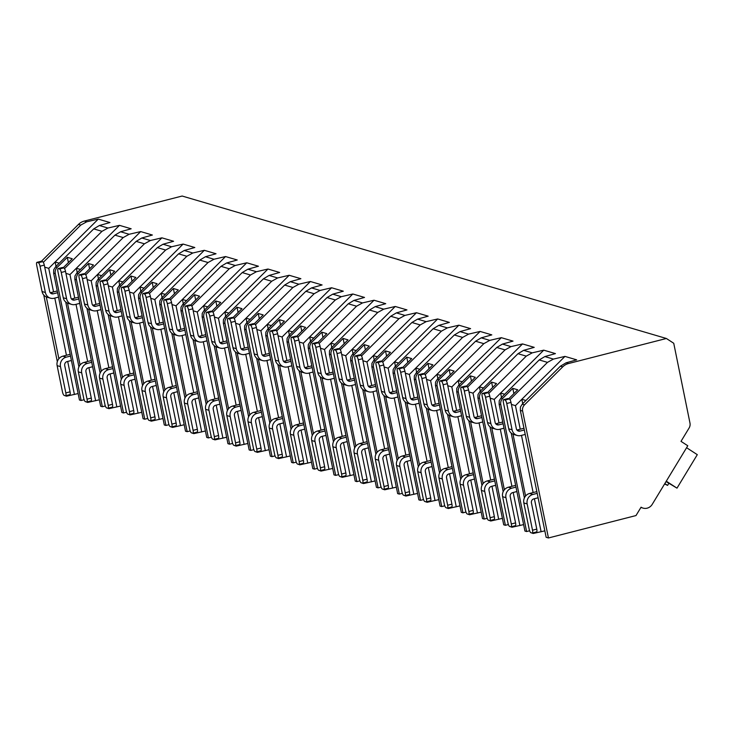 <?xml version="1.0" encoding="UTF-8"?>
<svg xmlns="http://www.w3.org/2000/svg" width="734" height="734" viewBox="0 0 734 734"><rect width="100%" height="100%" fill="white"/><g stroke="black" fill="none" stroke-linecap="round" stroke-linejoin="round"><path stroke-width="1.1" d="M666.38 338.484L568.529 363.532A13.102 12.359 106.4 0 0 562.712 366.862L524.507 404.856A6.551 6.184 106.4 0 0 522.626 411.086L548.445 537.967L635.993 515.562L641.066 507.194A8.514 8.037 106.4 0 0 643.067 508.111A8.514 8.037 106.4 0 0 652.242 504.331L687.776 445.749L681.005 441.354L689.107 427.995A6.551 6.184 106.4 0 0 689.978 423.059L673.739 343.264L666.38 338.484L182.142 196.033L84.282 221.081A13.102 12.359 106.4 0 0 78.474 224.411L41.398 261.286M43.756 295.022L57.316 361.651M64.17 395.406L65.418 395.773A3.275 0.945 -104.4 0 0 65.592 395.782A3.275 0.945 -104.4 0 0 65.821 392.919L60.472 366.624L57.133 365.642L62.482 391.928A3.275 0.945 -104.4 0 0 64.17 395.406L66.5 396.195L66.381 395.58M43.297 262.35L80.777 225.081L86.731 221.796L98.264 219.108L109.953 222.549L99.384 225.522L93.713 228.889L55.509 266.892L53.72 269.745L53.628 273.112L79.446 400.002L81.116 400.489L84.126 399.718M510.002 399.645L547.472 362.376L553.427 359.091L564.96 356.403L576.658 359.844L566.088 362.816L560.418 366.183L522.213 404.186L520.424 407.04L520.333 410.407L546.151 537.297L548.445 537.967M488.78 393.406L526.26 356.137L532.214 352.852L543.747 350.164L555.436 353.604L544.867 356.568L539.206 359.944L501.001 397.938L499.212 400.801L499.12 404.168L524.929 531.058L526.608 531.544L529.618 530.774M467.567 387.167L505.047 349.898L511.002 346.604L522.535 343.925L534.224 347.356L523.654 350.329L517.993 353.705L479.788 391.699L477.999 394.553L477.907 397.929L503.717 524.81L505.387 525.305L508.396 524.535M446.355 380.928L483.834 343.659L489.789 340.365L501.322 337.677L513.011 341.117L502.441 344.09L496.78 347.466L458.576 385.46L456.787 388.314L456.695 391.681L482.504 518.571L484.174 519.066L487.183 518.296M425.142 374.689L462.622 337.42L468.576 334.126L480.109 331.438L491.798 334.878L481.229 337.851L475.568 341.227L437.354 379.221L435.565 382.075L435.473 385.442L461.291 512.332L462.961 512.827L465.971 512.057M403.929 368.44L441.4 331.172L447.364 327.887L458.897 325.199L470.586 328.639L460.016 331.612L454.346 334.979L416.141 372.982L414.352 375.836L414.26 379.203L440.079 506.093L441.749 506.579L444.758 505.809M382.717 362.201L420.187 324.933L426.142 321.648L437.684 318.96L449.373 322.4L438.804 325.373L433.133 328.74L394.929 366.734L393.14 369.597L393.048 372.964L418.866 499.854L420.536 500.34L423.546 499.57M361.504 355.962L398.975 318.694L404.929 315.409L416.462 312.721L428.161 316.161L417.591 319.125L411.921 322.501L373.716 360.495L371.927 363.358L371.835 366.725L397.654 493.606L399.324 494.101L402.333 493.331M340.292 349.723L377.762 312.455L383.717 309.161L395.25 306.473L406.948 309.913L396.378 312.886L390.708 316.262L352.503 354.256L350.714 357.109L350.623 360.486L376.441 487.367L378.111 487.862L381.12 487.092M319.079 343.484L356.55 306.216L362.504 302.922L374.037 300.234L385.735 303.674L375.166 306.647L369.496 310.023L331.291 348.017L329.502 350.87L329.41 354.238L355.228 481.128L356.898 481.623L359.908 480.853M297.857 337.245L335.337 299.977L341.292 296.683L352.825 293.995L364.514 297.435L353.944 300.408L348.283 303.784L310.078 341.778L308.289 344.631L308.197 347.999L334.007 474.889L335.677 475.384L338.695 474.614M276.645 330.997L314.124 293.728L320.079 290.444L331.612 287.756L343.301 291.196L332.731 294.169L327.07 297.536L288.866 335.539L287.077 338.392L286.985 341.76L312.794 468.65L314.464 469.136L317.473 468.365M255.432 324.758L292.912 287.489L298.866 284.205L310.399 281.517L322.088 284.957L311.519 287.921L305.858 291.297L267.653 329.291L265.864 332.153L265.763 335.521L291.582 462.411L293.251 462.897L296.261 462.126M234.219 318.519L271.699 281.25L277.654 277.957L289.187 275.278L300.876 278.709L290.306 281.682L284.645 285.058L246.431 323.052L244.642 325.905L244.55 329.282L270.369 456.163L272.039 456.658L275.048 455.887M213.007 312.28L250.477 275.011L256.432 271.718L267.974 269.029L279.663 272.47L269.094 275.443L263.423 278.819L225.219 316.813L223.43 319.666L223.338 323.033L249.156 449.924L250.826 450.419L253.836 449.648M191.794 306.041L229.265 268.772L235.219 265.479L246.752 262.79L258.451 266.231L247.881 269.204L242.211 272.58L204.006 310.574L202.217 313.427L202.125 316.794L227.944 443.685L229.614 444.18L232.623 443.409M170.582 299.793L208.052 262.524L214.007 259.24L225.54 256.551L237.238 259.992L226.668 262.965L220.998 266.341L182.794 304.335L181.004 307.188L180.913 310.555L206.731 437.446L208.401 437.932L211.41 437.161M149.369 293.554L186.84 256.285L192.794 253.001L204.327 250.312L216.025 253.753L205.456 256.726L199.786 260.093L161.581 298.096L159.792 300.949L159.7 304.316L185.518 431.207L187.188 431.693L190.198 430.922M128.147 287.315L165.627 250.046L171.582 246.762L183.115 244.073L194.813 247.514L184.234 250.477L178.573 253.854L140.368 291.848L138.579 294.71L138.487 298.077L164.297 424.968L165.976 425.454L168.985 424.683M106.935 281.076L144.415 243.807L150.369 240.513L161.902 237.834L173.591 241.266L163.021 244.238L157.36 247.615L119.156 285.609L117.367 288.462L117.275 291.838L143.084 418.719L144.754 419.215L147.763 418.444M85.722 274.837L123.202 237.568L129.156 234.274L140.689 231.586L152.378 235.027L141.809 237.999L136.148 241.376L97.943 279.37L96.154 282.223L96.062 285.59L121.872 412.48L123.541 412.976L126.551 412.205M64.509 268.598L101.989 231.329L107.944 228.035L119.477 225.347L131.166 228.788L120.596 231.76L114.935 235.137L76.721 273.131L74.941 275.984L74.84 279.351L100.659 406.241L102.329 406.737L105.338 405.966M508.717 398.764L517.736 389.8L512.809 388.35L502.671 398.434A6.551 6.184 106.4 0 0 500.79 404.654L526.608 531.544M487.504 392.525L496.523 383.561L491.596 382.111L481.458 392.195A6.551 6.184 106.4 0 0 479.577 398.415L505.387 525.305M466.292 386.286L475.311 377.313L470.384 375.863L460.246 385.956A6.551 6.184 106.4 0 0 458.365 392.176L484.174 519.066M445.079 380.047L454.098 371.074L449.171 369.624L439.033 379.707A6.551 6.184 106.4 0 0 437.143 385.937L462.961 512.827M423.867 373.799L432.886 364.835L427.959 363.385L417.811 373.468A6.551 6.184 106.4 0 0 415.93 379.698L441.749 506.579M402.654 367.56L411.673 358.596L406.746 357.146L396.599 367.229A6.551 6.184 106.4 0 0 394.718 373.45L420.536 500.34M381.441 361.321L390.46 352.357L385.524 350.907L375.386 360.99A6.551 6.184 106.4 0 0 373.505 367.211L399.324 494.101M360.229 355.082L369.239 346.109L364.312 344.659L354.173 354.751A6.551 6.184 106.4 0 0 352.292 360.972L378.111 487.862M339.007 348.843L348.026 339.87L343.099 338.42L332.961 348.503A6.551 6.184 106.4 0 0 331.08 354.733L356.898 481.623M317.794 342.604L326.813 333.631L321.887 332.181L311.748 342.264A6.551 6.184 106.4 0 0 309.867 348.494L335.677 475.384M296.582 336.356L305.601 327.392L300.674 325.942L290.536 336.025A6.551 6.184 106.4 0 0 288.655 342.255L314.464 469.136M275.369 330.117L284.388 321.153L279.461 319.703L269.323 329.786A6.551 6.184 106.4 0 0 267.442 336.007L293.251 462.897M254.157 323.877L263.176 314.914L258.249 313.464L248.101 323.547A6.551 6.184 106.4 0 0 246.22 329.768L272.039 456.658M232.944 317.638L241.963 308.665L237.036 307.216L226.889 317.308A6.551 6.184 106.4 0 0 225.008 323.529L250.826 450.419M211.731 311.399L220.75 302.426L215.824 300.977L205.676 311.06A6.551 6.184 106.4 0 0 203.795 317.29L229.614 444.18M190.519 305.161L199.529 296.187L194.602 294.738L184.463 304.821A6.551 6.184 106.4 0 0 182.583 311.051L208.401 437.932M169.297 298.912L178.316 289.948L173.389 288.499L163.251 298.582A6.551 6.184 106.4 0 0 161.37 304.803L187.188 431.693M148.084 292.673L157.104 283.709L152.177 282.26L142.038 292.343A6.551 6.184 106.4 0 0 140.157 298.564L165.976 425.454M126.872 286.434L135.891 277.47L130.964 276.021L120.826 286.104A6.551 6.184 106.4 0 0 118.945 292.325L144.754 419.215M105.659 280.195L114.678 271.222L109.751 269.773L99.613 279.865A6.551 6.184 106.4 0 0 97.732 286.086L123.541 412.976M84.447 273.956L93.466 264.983L88.539 263.534L78.4 273.617A6.551 6.184 106.4 0 0 76.51 279.847L102.329 406.737M63.234 267.708L72.253 258.744L67.326 257.295L57.179 267.378A6.551 6.184 106.4 0 0 55.298 273.608L81.116 400.489M666.05 481.559L676.996 488.147L666.279 481.192M664.83 483.587L667.601 485.385L664.6 483.954M667.601 485.385L668.821 483.357M686.584 447.712L697.3 454.667L676.996 488.147M86.025 401.837L87.713 402.434L87.594 401.819M99.347 399.801L87.713 402.434M107.237 408.076L108.926 408.673L108.806 408.058M120.559 406.04L108.926 408.673M128.45 414.315L130.138 414.912L130.019 414.306M141.781 412.279L130.138 414.912M149.663 420.554L151.36 421.151L151.232 420.545M162.994 418.518L151.36 421.151M170.875 426.803L172.573 427.399L172.444 426.784M184.206 424.766L172.573 427.399M192.088 433.042L193.785 433.638L193.657 433.023M205.419 431.005L193.785 433.638M213.31 439.281L214.998 439.877L214.869 439.262M226.632 437.244L214.998 439.877M234.522 445.52L236.21 446.116L236.082 445.501M247.844 443.483L236.21 446.116M255.735 451.759L257.423 452.355L257.304 451.749M269.057 449.722L257.423 452.355M276.947 458.007L278.636 458.603L278.516 457.988M290.269 455.961L278.636 458.603M298.16 464.246L299.848 464.842L299.729 464.227M311.482 462.209L299.848 464.842M319.373 470.485L321.061 471.081L320.942 470.466M332.704 468.448L321.061 471.081M340.585 476.724L342.283 477.32L342.154 476.705M353.916 474.687L342.283 477.32M361.798 482.963L363.495 483.559L363.367 482.944M375.129 480.926L363.495 483.559M383.01 489.202L384.708 489.798L384.579 489.193M396.342 487.165L384.708 489.798M404.232 495.45L405.92 496.046L405.792 495.432M417.554 493.413L405.92 496.046M425.445 501.689L427.133 502.285L427.004 501.671M438.767 499.652L427.133 502.285M446.657 507.928L448.346 508.524L448.226 507.91M459.979 505.891L448.346 508.524M467.87 514.167L469.558 514.763L469.439 514.149M481.192 512.13L469.558 514.763M489.083 520.406L490.771 521.002L490.651 520.397M502.405 518.369L490.771 521.002M510.295 526.645L511.993 527.241L511.864 526.636M523.626 524.608L511.993 527.241M531.508 532.893L533.205 533.49L533.077 532.875M544.839 530.856L533.205 533.49M78.134 393.562L66.5 396.195M65.711 301.995L78.905 366.872M525.92 400.498L521.828 399.296L564.96 356.403M522.718 403.672L521.828 399.296L515.451 405.636L511.405 404.416M541.123 531.801L534.389 498.735M533.132 492.551L521.498 435.381M520.241 429.197L515.451 405.636M525.581 496.019L513.002 434.189M58.876 358.724L46.297 296.894M511.194 433.051L524.397 497.918M489.982 426.812L503.185 491.679M504.368 489.78L491.789 427.95M468.769 420.573L481.972 485.44M483.156 483.541L470.577 421.711M447.557 414.334L460.75 479.201M461.934 477.302L449.355 415.462M426.344 408.086L439.538 472.962M440.721 471.054L428.142 409.223M405.131 401.847L418.325 466.714M419.509 464.815L406.93 402.984M383.919 395.608L397.112 460.475M398.296 458.576L385.717 396.745M362.706 389.369L375.9 454.236M377.083 452.337L364.504 390.506M341.484 383.13L354.687 447.997M355.871 446.098L343.292 384.267M320.272 376.891L333.475 441.758M334.658 439.859L322.079 378.019M299.059 370.642L312.262 435.519M313.446 433.611L300.867 371.78M277.847 364.403L291.049 429.271M292.233 427.372L279.645 365.541M256.634 358.164L269.828 423.032M271.011 421.132L258.432 359.302M235.421 351.925L248.615 416.793M249.799 414.893L237.22 353.063M214.209 345.686L227.402 410.554M228.586 408.654L216.007 346.824M192.996 339.447L206.19 404.315M207.373 402.416L194.794 340.576M171.784 333.199L184.977 398.067M186.161 396.167L173.582 334.337M150.562 326.96L163.765 391.828M164.948 389.928L152.369 328.098M129.349 320.721L142.552 385.589M143.736 383.689L131.157 321.859M108.137 314.482L121.339 379.35M122.523 377.45L109.944 315.62M86.924 308.243L100.127 373.111M101.31 371.211L88.722 309.372M80.089 364.963L67.51 303.133M53.545 291.903L48.747 268.35L44.701 267.121M74.418 394.507L67.693 361.44M66.436 355.265L54.802 298.087M48.747 268.35L98.264 219.108M59.215 263.203L55.133 262.001L56.023 266.387M65.821 392.919L70.069 391.828L64.72 365.532A3.275 3.092 -73.6 0 1 67.115 361.587L71.409 360.495M57.133 365.642A7.863 7.413 -73.6 0 1 62.876 356.173L70.152 354.311M36.7 265.222L42.049 291.517L45.389 292.499L40.04 266.203A3.275 0.945 -104.4 0 0 38.351 262.735L37.104 262.368A3.275 0.945 -104.4 0 0 36.929 262.359A3.275 0.945 -104.4 0 0 36.7 265.222M45.389 292.499A7.863 7.413 106.4 0 0 50.462 298.178L47.123 297.197A7.863 7.413 -73.6 0 1 42.049 291.517M50.251 292.747L57.261 290.958M70.069 391.828A3.275 0.945 75.6 0 1 69.84 394.69A3.275 0.945 75.6 0 1 69.675 394.69L65.73 395.699M38.351 262.735L42.609 261.643A3.275 0.945 75.6 0 1 44.297 265.121L49.646 291.407A3.275 3.092 -73.6 0 0 53.325 293.802L57.619 292.701M42.609 261.643L41.352 261.276A3.275 0.945 75.6 0 0 41.187 261.267A3.275 0.945 75.6 0 0 41.04 261.359M70.51 356.054L66.216 357.155A7.863 7.413 106.4 0 0 60.472 366.624M50.462 298.178A7.863 7.413 106.4 0 0 54.224 298.233L58.518 297.142M513.883 393.626L512.809 388.35M504.708 394.259L500.616 393.057L543.747 350.164M501.505 397.433L500.616 393.057L494.239 399.397L490.184 398.177M519.901 525.562L513.176 492.496M511.919 486.312L500.285 429.142M499.028 422.958L494.239 399.397M511.304 523.966L505.955 497.68L502.616 496.698L507.965 522.984A3.275 0.945 -104.4 0 0 509.653 526.462L510.91 526.829A3.275 0.945 -104.4 0 0 511.075 526.838A3.275 0.945 -104.4 0 0 511.304 523.966L515.562 522.883L510.213 496.588A3.275 3.092 -73.6 0 1 512.607 492.642L516.892 491.541M502.616 496.698A7.863 7.413 -73.6 0 1 508.359 487.229L515.635 485.367M482.183 396.277L487.532 422.573L490.881 423.555L485.532 397.259A3.275 0.945 -104.4 0 0 483.844 393.782L482.587 393.415A3.275 0.945 -104.4 0 0 482.421 393.415A3.275 0.945 -104.4 0 0 482.183 396.277M490.881 423.555A7.863 7.413 106.4 0 0 495.945 429.225L492.606 428.243A7.863 7.413 -73.6 0 1 487.532 422.573M495.744 423.802L502.744 422.004M515.562 522.883A3.275 0.945 75.6 0 1 515.332 525.746A3.275 0.945 75.6 0 1 515.158 525.737L511.222 526.746M483.844 393.782L488.092 392.699A3.275 0.945 75.6 0 1 489.78 396.167L495.129 422.463A3.275 3.092 -73.6 0 0 498.808 424.858L503.102 423.757M488.092 392.699L486.835 392.332A3.275 0.945 75.6 0 0 486.67 392.323A3.275 0.945 75.6 0 0 486.523 392.406M515.993 487.11L511.699 488.211A7.863 7.413 106.4 0 0 505.955 497.68M495.945 429.225A7.863 7.413 106.4 0 0 499.716 429.289L504.001 428.188M492.67 387.387L491.596 382.111M483.486 388.02L479.403 386.818L522.535 343.925M480.293 391.194L479.403 386.818L473.026 393.158L468.971 391.938M498.689 519.323L491.964 486.257M490.707 480.073L479.073 422.903M477.816 416.719L473.026 393.158M490.092 517.727L484.743 491.431L481.403 490.45L486.752 516.745A3.275 0.945 -104.4 0 0 488.44 520.222L489.697 520.589A3.275 0.945 -104.4 0 0 489.862 520.599A3.275 0.945 -104.4 0 0 490.092 517.727L494.349 516.635L489 490.349A3.275 3.092 -73.6 0 1 491.385 486.403L495.679 485.302M481.403 490.45A7.863 7.413 -73.6 0 1 487.147 480.981L494.422 479.119M460.97 390.038L466.319 416.325L469.659 417.316L464.31 391.02A3.275 0.945 -104.4 0 0 462.622 387.543L461.374 387.176A3.275 0.945 -104.4 0 0 461.209 387.167A3.275 0.945 -104.4 0 0 460.97 390.038M469.659 417.316A7.863 7.413 106.4 0 0 474.733 422.986L471.393 422.004A7.863 7.413 -73.6 0 1 466.319 416.325M474.531 417.563L481.532 415.765M494.349 516.635A3.275 0.945 75.6 0 1 494.11 519.507A3.275 0.945 75.6 0 1 493.945 519.498L490.009 520.507M462.622 387.543L466.879 386.46A3.275 0.945 75.6 0 1 468.567 389.928L473.916 416.224A3.275 3.092 -73.6 0 0 477.595 418.609L481.889 417.518M466.879 386.46L465.622 386.084A3.275 0.945 75.6 0 0 465.457 386.084A3.275 0.945 75.6 0 0 465.31 386.167M494.78 480.871L490.486 481.963A7.863 7.413 106.4 0 0 484.743 491.431M474.733 422.986A7.863 7.413 106.4 0 0 478.504 423.05L482.789 421.949M471.457 381.148L470.384 375.863M462.273 381.781L458.19 380.57L501.322 337.677M459.08 384.955L458.19 380.57L451.814 386.919L447.758 385.689M477.476 513.084L470.751 480.018M469.494 473.834L457.86 416.664M456.603 410.48L451.814 386.919M468.879 511.488L463.53 485.192L460.19 484.211L465.539 510.506A3.275 0.945 -104.4 0 0 467.228 513.984L468.476 514.351A3.275 0.945 -104.4 0 0 468.65 514.351A3.275 0.945 -104.4 0 0 468.879 511.488L473.136 510.396L467.787 484.11A3.275 3.092 -73.6 0 1 470.173 480.164L474.467 479.063M460.19 484.211A7.863 7.413 -73.6 0 1 465.934 474.742L473.21 472.879M439.758 383.799L445.107 410.086L448.446 411.068L443.097 384.781A3.275 0.945 -104.4 0 0 441.409 381.304L440.161 380.937A3.275 0.945 -104.4 0 0 439.987 380.928A3.275 0.945 -104.4 0 0 439.758 383.799M448.446 411.068A7.863 7.413 106.4 0 0 453.52 416.747L450.181 415.765A7.863 7.413 -73.6 0 1 445.107 410.086M453.318 411.324L460.319 409.526M473.136 510.396A3.275 0.945 75.6 0 1 472.898 513.268A3.275 0.945 75.6 0 1 472.733 513.259L468.797 514.268M441.409 381.304L445.666 380.212A3.275 0.945 75.6 0 1 447.355 383.689L452.704 409.985A3.275 3.092 -73.6 0 0 456.383 412.37L460.677 411.279M445.666 380.212L444.409 379.845A3.275 0.945 75.6 0 0 444.244 379.845A3.275 0.945 75.6 0 0 444.098 379.928M473.568 474.632L469.274 475.724A7.863 7.413 106.4 0 0 463.53 485.192M453.52 416.747A7.863 7.413 106.4 0 0 457.291 416.811L461.576 415.71M450.245 374.909L449.171 369.624M441.061 375.533L436.978 374.331L480.109 331.438M437.868 378.716L436.978 374.331L430.592 380.68L426.546 379.45M456.264 506.845L449.538 473.769M448.281 467.595L436.647 410.416M435.39 404.241L430.592 380.68M447.667 505.249L442.318 478.953L438.978 477.972L444.327 504.267A3.275 0.945 -104.4 0 0 446.015 507.735L447.263 508.111A3.275 0.945 -104.4 0 0 447.437 508.111A3.275 0.945 -104.4 0 0 447.667 505.249L451.915 504.157L446.566 477.862A3.275 3.092 -73.6 0 1 448.96 473.916L453.254 472.824M438.978 477.972A7.863 7.413 -73.6 0 1 444.721 468.503L451.997 466.641M418.545 377.551L423.894 403.847L427.234 404.829L421.885 378.542A3.275 0.945 -104.4 0 0 420.197 375.065L418.949 374.698A3.275 0.945 -104.4 0 0 418.775 374.689A3.275 0.945 -104.4 0 0 418.545 377.551M427.234 404.829A7.863 7.413 106.4 0 0 432.308 410.508L428.968 409.526A7.863 7.413 -73.6 0 1 423.894 403.847M432.097 405.076L439.106 403.287M451.915 504.157A3.275 0.945 75.6 0 1 451.685 507.029A3.275 0.945 75.6 0 1 451.52 507.02L447.575 508.029M420.197 375.065L424.454 373.973A3.275 0.945 75.6 0 1 426.142 377.45L431.491 403.746A3.275 3.092 -73.6 0 0 435.17 406.131L439.464 405.03M424.454 373.973L423.197 373.606A3.275 0.945 75.6 0 0 423.032 373.597A3.275 0.945 75.6 0 0 422.885 373.689M452.355 468.384L448.061 469.485A7.863 7.413 106.4 0 0 442.318 478.953M432.308 410.508A7.863 7.413 106.4 0 0 436.069 410.563L440.363 409.471M429.032 368.67L427.959 363.385M419.848 369.294L415.765 368.092L458.897 325.199M416.655 372.477L415.765 368.092L409.379 374.441L405.333 373.211M435.051 500.597L428.326 467.53M427.069 461.356L415.435 404.177M414.178 397.993L409.379 374.441M426.454 499.01L421.105 472.714L417.765 471.733L423.114 498.019A3.275 0.945 -104.4 0 0 424.803 501.496L426.05 501.863A3.275 0.945 -104.4 0 0 426.225 501.873A3.275 0.945 -104.4 0 0 426.454 499.01L430.702 497.918L425.353 471.623A3.275 3.092 -73.6 0 1 427.748 467.677L432.042 466.585M417.765 471.733A7.863 7.413 -73.6 0 1 423.509 462.264L430.785 460.401M397.333 371.312L402.682 397.608L406.021 398.59L400.672 372.294A3.275 0.945 -104.4 0 0 398.984 368.826L397.736 368.459A3.275 0.945 -104.4 0 0 397.562 368.45A3.275 0.945 -104.4 0 0 397.333 371.312M406.021 398.59A7.863 7.413 106.4 0 0 411.095 404.269L407.755 403.287A7.863 7.413 -73.6 0 1 402.682 397.608M410.884 398.837L417.894 397.048M430.702 497.918A3.275 0.945 75.6 0 1 430.473 500.781A3.275 0.945 75.6 0 1 430.308 500.781L426.362 501.79M398.984 368.826L403.241 367.734A3.275 0.945 75.6 0 1 404.929 371.211L410.278 397.498A3.275 3.092 -73.6 0 0 413.958 399.892L418.252 398.791M403.241 367.734L401.984 367.367A3.275 0.945 75.6 0 0 401.819 367.358A3.275 0.945 75.6 0 0 401.672 367.45M431.142 462.145L426.849 463.246A7.863 7.413 106.4 0 0 421.105 472.714M411.095 404.269A7.863 7.413 106.4 0 0 414.857 404.324L419.151 403.232M407.82 362.422L406.746 357.146M398.635 363.055L394.553 361.853L437.684 318.96M395.442 366.229L394.553 361.853L388.167 368.193L384.121 366.972M413.838 494.358L407.113 461.291M405.847 455.108L394.222 397.938M392.965 391.754L388.167 368.193M405.241 492.762L399.892 466.475L396.553 465.494L401.902 491.78A3.275 0.945 -104.4 0 0 403.59 495.257L404.838 495.624A3.275 0.945 -104.4 0 0 405.003 495.634A3.275 0.945 -104.4 0 0 405.241 492.762L409.489 491.679L404.14 465.384A3.275 3.092 -73.6 0 1 406.535 461.438L410.829 460.337M396.553 465.494A7.863 7.413 -73.6 0 1 402.296 456.025L409.572 454.162M376.12 365.073L381.469 391.369L384.809 392.351L379.46 366.055A3.275 0.945 -104.4 0 0 377.771 362.587L376.514 362.211A3.275 0.945 -104.4 0 0 376.349 362.211A3.275 0.945 -104.4 0 0 376.12 365.073M384.809 392.351A7.863 7.413 106.4 0 0 389.882 398.03L386.543 397.039A7.863 7.413 -73.6 0 1 381.469 391.369M389.671 392.598L396.681 390.809M409.489 491.679A3.275 0.945 75.6 0 1 409.26 494.542A3.275 0.945 75.6 0 1 409.095 494.542L405.15 495.542M377.771 362.587L382.019 361.495A3.275 0.945 75.6 0 1 383.708 364.972L389.066 391.259A3.275 3.092 -73.6 0 0 392.745 393.653L397.039 392.552M382.019 361.495L380.772 361.128A3.275 0.945 75.6 0 0 380.607 361.119A3.275 0.945 75.6 0 0 380.46 361.201M409.921 455.906L405.636 457.007A7.863 7.413 106.4 0 0 399.892 466.475M389.882 398.03A7.863 7.413 106.4 0 0 393.644 398.085L397.938 396.984M386.607 356.183L385.524 350.907M377.423 356.816L373.331 355.614L416.462 312.721M374.23 359.99L373.331 355.614L366.954 361.954L362.908 360.733M392.626 488.119L385.891 455.052M384.634 448.869L373.01 391.699M371.753 385.515L366.954 361.954M384.029 486.523L378.68 460.236L375.331 459.245L380.68 485.541A3.275 0.945 -104.4 0 0 382.368 489.018L383.625 489.385A3.275 0.945 -104.4 0 0 383.79 489.394A3.275 0.945 -104.4 0 0 384.029 486.523L388.277 485.44L382.928 459.145A3.275 3.092 -73.6 0 1 385.322 455.199L389.616 454.098M375.331 459.245A7.863 7.413 -73.6 0 1 381.074 449.777L388.359 447.914M354.907 358.834L360.256 385.13L363.596 386.112L358.247 359.816A3.275 0.945 -104.4 0 0 356.559 356.339L355.302 355.972A3.275 0.945 -104.4 0 0 355.137 355.972A3.275 0.945 -104.4 0 0 354.907 358.834M363.596 386.112A7.863 7.413 106.4 0 0 368.67 391.782L365.33 390.8A7.863 7.413 -73.6 0 1 360.256 385.13M368.459 386.359L375.469 384.561M388.277 485.44A3.275 0.945 75.6 0 1 388.047 488.303A3.275 0.945 75.6 0 1 387.882 488.294L383.937 489.303M356.559 356.339L360.807 355.256A3.275 0.945 75.6 0 1 362.495 358.724L367.844 385.02A3.275 3.092 -73.6 0 0 371.532 387.414L375.817 386.313M360.807 355.256L359.559 354.889A3.275 0.945 75.6 0 0 359.385 354.88A3.275 0.945 75.6 0 0 359.247 354.962M388.708 449.667L384.423 450.768A7.863 7.413 106.4 0 0 378.68 460.236M368.67 391.782A7.863 7.413 106.4 0 0 372.432 391.846L376.726 390.745M365.385 349.944L364.312 344.659M356.21 350.577L352.118 349.375L395.25 306.473M353.008 353.751L352.118 349.375L345.742 355.715L341.695 354.494M371.413 481.88L364.679 448.813M363.422 442.63L351.788 385.46M350.531 379.276L345.742 355.715M362.807 480.284L357.458 453.988L354.118 453.006L359.467 479.302A3.275 0.945 -104.4 0 0 361.156 482.779L362.412 483.146A3.275 0.945 -104.4 0 0 362.578 483.146A3.275 0.945 -104.4 0 0 362.807 480.284L367.064 479.192L361.715 452.906A3.275 3.092 -73.6 0 1 364.11 448.96L368.404 447.859M354.118 453.006A7.863 7.413 -73.6 0 1 359.862 443.538L367.138 441.675M333.695 352.595L339.044 378.882L342.383 379.873L337.034 353.577A3.275 0.945 -104.4 0 0 335.346 350.1L334.089 349.733A3.275 0.945 -104.4 0 0 333.924 349.723A3.275 0.945 -104.4 0 0 333.695 352.595M342.383 379.873A7.863 7.413 106.4 0 0 347.457 385.543L344.108 384.561A7.863 7.413 -73.6 0 1 339.044 378.882M347.246 380.12L354.256 378.322M367.064 479.192A3.275 0.945 75.6 0 1 366.835 482.064A3.275 0.945 75.6 0 1 366.661 482.054L362.724 483.064M335.346 350.1L339.594 349.017A3.275 0.945 75.6 0 1 341.282 352.485L346.632 378.781A3.275 3.092 -73.6 0 0 350.32 381.166L354.605 380.074M339.594 349.017L338.346 348.641A3.275 0.945 75.6 0 0 338.172 348.641A3.275 0.945 75.6 0 0 338.035 348.723M367.495 443.428L363.202 444.52A7.863 7.413 106.4 0 0 357.458 453.988M347.457 385.543A7.863 7.413 106.4 0 0 351.219 385.607L355.513 384.506M344.173 343.705L343.099 338.42M334.998 344.329L330.906 343.127L374.037 300.234M331.796 347.512L330.906 343.127L324.529 349.476L320.483 348.246M350.191 475.641L343.466 442.574M342.209 436.391L330.575 379.221M329.318 373.037L324.529 349.476M341.594 474.045L336.245 447.749L332.906 446.767L338.255 473.063A3.275 0.945 -104.4 0 0 339.943 476.531L341.2 476.907A3.275 0.945 -104.4 0 0 341.365 476.907A3.275 0.945 -104.4 0 0 341.594 474.045L345.852 472.953L340.503 446.667A3.275 3.092 -73.6 0 1 342.897 442.721L347.182 441.62M332.906 446.767A7.863 7.413 -73.6 0 1 338.649 437.299L345.925 435.436M312.482 346.356L317.831 372.643L321.171 373.624L315.822 347.338A3.275 0.945 -104.4 0 0 314.134 343.861L312.877 343.494A3.275 0.945 -104.4 0 0 312.712 343.484A3.275 0.945 -104.4 0 0 312.482 346.356M321.171 373.624A7.863 7.413 106.4 0 0 326.235 379.304L322.896 378.322A7.863 7.413 -73.6 0 1 317.831 372.643M326.034 373.881L333.034 372.083M345.852 472.953A3.275 0.945 75.6 0 1 345.622 475.825A3.275 0.945 75.6 0 1 345.448 475.815L341.512 476.825M314.134 343.861L318.382 342.769A3.275 0.945 75.6 0 1 320.07 346.246L325.419 372.542A3.275 3.092 -73.6 0 0 329.098 374.927L333.392 373.826M318.382 342.769L317.134 342.402A3.275 0.945 75.6 0 0 316.96 342.402A3.275 0.945 75.6 0 0 316.822 342.484M346.283 437.189L341.989 438.281A7.863 7.413 106.4 0 0 336.245 447.749M326.235 379.304A7.863 7.413 106.4 0 0 330.006 379.368L334.3 378.267M322.96 337.466L321.887 332.181M313.776 338.09L309.693 336.888L352.825 293.995M310.583 341.273L309.693 336.888L303.316 343.237L299.261 342.007M328.979 469.402L322.254 436.326M320.997 430.152L309.363 372.973M308.106 366.798L303.316 343.237M320.382 467.806L315.033 441.51L311.693 440.528L317.042 466.824A3.275 0.945 -104.4 0 0 318.73 470.292L319.987 470.659A3.275 0.945 -104.4 0 0 320.152 470.668A3.275 0.945 -104.4 0 0 320.382 467.806L324.639 466.714L319.29 440.418A3.275 3.092 -73.6 0 1 321.685 436.473L325.969 435.381M311.693 440.528A7.863 7.413 -73.6 0 1 317.437 431.06L324.712 429.197M291.26 340.108L296.609 366.404L299.958 367.385L294.6 341.099A3.275 0.945 -104.4 0 0 292.912 337.622L291.664 337.255A3.275 0.945 -104.4 0 0 291.499 337.245A3.275 0.945 -104.4 0 0 291.26 340.108M299.958 367.385A7.863 7.413 106.4 0 0 305.023 373.065L301.683 372.083A7.863 7.413 -73.6 0 1 296.609 366.404M304.821 367.633L311.822 365.844M324.639 466.714A3.275 0.945 75.6 0 1 324.4 469.577A3.275 0.945 75.6 0 1 324.235 469.577L320.299 470.586M292.912 337.622L297.169 336.53A3.275 0.945 75.6 0 1 298.857 340.007L304.206 366.294A3.275 3.092 -73.6 0 0 307.885 368.688L312.179 367.587M297.169 336.53L295.912 336.163A3.275 0.945 75.6 0 0 295.747 336.154A3.275 0.945 75.6 0 0 295.6 336.245M325.07 430.941L320.776 432.042A7.863 7.413 106.4 0 0 315.033 441.51M305.023 373.065A7.863 7.413 106.4 0 0 308.794 373.12L313.079 372.028M301.747 331.227L300.674 325.942M292.563 331.851L288.48 330.649L331.612 287.756M289.37 335.025L288.48 330.649L282.104 336.998L278.048 335.768M307.766 463.154L301.041 430.087M299.784 423.903L288.15 366.734M286.893 360.55L282.104 336.998M299.169 461.567L293.82 435.271L290.481 434.289L295.83 460.576A3.275 0.945 -104.4 0 0 297.518 464.053L298.775 464.42A3.275 0.945 -104.4 0 0 298.94 464.429A3.275 0.945 -104.4 0 0 299.169 461.567L303.426 460.475L298.077 434.179A3.275 3.092 -73.6 0 1 300.463 430.234L304.757 429.142M290.481 434.289A7.863 7.413 -73.6 0 1 296.224 424.821L303.5 422.958M270.048 333.869L275.397 360.165L278.736 361.146L273.387 334.851A3.275 0.945 -104.4 0 0 271.699 331.383L270.451 331.006A3.275 0.945 -104.4 0 0 270.286 331.006A3.275 0.945 -104.4 0 0 270.048 333.869M278.736 361.146A7.863 7.413 106.4 0 0 283.81 366.826L280.471 365.844A7.863 7.413 -73.6 0 1 275.397 360.165M283.608 361.394L290.609 359.605M303.426 460.475A3.275 0.945 75.6 0 1 303.188 463.337A3.275 0.945 75.6 0 1 303.023 463.337L299.087 464.347M271.699 331.383L275.956 330.291A3.275 0.945 75.6 0 1 277.645 333.768L282.994 360.055A3.275 3.092 -73.6 0 0 286.673 362.449L290.967 361.348M275.956 330.291L274.7 329.924A3.275 0.945 75.6 0 0 274.534 329.915A3.275 0.945 75.6 0 0 274.388 330.006M303.858 424.702L299.564 425.803A7.863 7.413 106.4 0 0 293.82 435.271M283.81 366.826A7.863 7.413 106.4 0 0 287.581 366.881L291.866 365.78M280.535 324.978L279.461 319.703M271.351 325.612L267.268 324.41L310.399 281.517M268.158 328.786L267.268 324.41L260.882 330.75L256.836 329.529M286.554 456.915L279.828 423.848M278.571 417.664L266.937 360.495M265.68 354.311L260.882 330.75M277.957 455.319L272.608 429.032L269.268 428.05L274.617 454.337A3.275 0.945 -104.4 0 0 276.305 457.814L277.553 458.181A3.275 0.945 -104.4 0 0 277.727 458.19A3.275 0.945 -104.4 0 0 277.957 455.319L282.214 454.236L276.856 427.94A3.275 3.092 -73.6 0 1 279.25 423.995L283.544 422.894M269.268 428.05A7.863 7.413 -73.6 0 1 275.011 418.582L282.287 416.719M248.835 327.63L254.184 353.926L257.524 354.907L252.175 328.612A3.275 0.945 -104.4 0 0 250.487 325.134L249.239 324.767A3.275 0.945 -104.4 0 0 249.065 324.767A3.275 0.945 -104.4 0 0 248.835 327.63M257.524 354.907A7.863 7.413 106.4 0 0 262.598 360.587L259.258 359.596A7.863 7.413 -73.6 0 1 254.184 353.926M262.387 355.155L269.396 353.366M282.214 454.236A3.275 0.945 75.6 0 1 281.975 457.099A3.275 0.945 75.6 0 1 281.81 457.089L277.865 458.099M250.487 325.134L254.744 324.052A3.275 0.945 75.6 0 1 256.432 327.529L261.781 353.816A3.275 3.092 -73.6 0 0 265.46 356.21L269.754 355.109M254.744 324.052L253.487 323.685A3.275 0.945 75.6 0 0 253.322 323.676A3.275 0.945 75.6 0 0 253.175 323.758M282.645 418.463L278.351 419.564A7.863 7.413 106.4 0 0 272.608 429.032M262.598 360.587A7.863 7.413 106.4 0 0 266.359 360.642L270.653 359.541M259.322 318.739L258.249 313.464M250.138 319.373L246.055 318.171L289.187 275.278M246.945 322.547L246.055 318.171L239.669 324.511L235.623 323.29M265.341 450.676L258.616 417.609M257.359 411.425L245.725 354.256M244.468 348.072L239.669 324.511M256.744 449.08L251.395 422.793L248.055 421.802L253.404 448.098A3.275 0.945 -104.4 0 0 255.093 451.575L256.34 451.942A3.275 0.945 -104.4 0 0 256.515 451.951A3.275 0.945 -104.4 0 0 256.744 449.08L260.992 447.988L255.643 421.701A3.275 3.092 -73.6 0 1 258.038 417.756L262.332 416.655M248.055 421.802A7.863 7.413 -73.6 0 1 253.799 412.334L261.075 410.471M227.623 321.391L232.972 347.687L236.311 348.668L230.962 322.373A3.275 0.945 -104.4 0 0 229.274 318.895L228.026 318.528A3.275 0.945 -104.4 0 0 227.852 318.519A3.275 0.945 -104.4 0 0 227.623 321.391M236.311 348.668A7.863 7.413 106.4 0 0 241.385 354.339L238.045 353.357A7.863 7.413 -73.6 0 1 232.972 347.687M241.174 348.916L248.184 347.118M260.992 447.988A3.275 0.945 75.6 0 1 260.763 450.859A3.275 0.945 75.6 0 1 260.598 450.85L256.652 451.86M229.274 318.895L233.531 317.813A3.275 0.945 75.6 0 1 235.219 321.281L240.568 347.577A3.275 3.092 -73.6 0 0 244.248 349.962L248.542 348.87M233.531 317.813L232.274 317.437A3.275 0.945 75.6 0 0 232.109 317.437A3.275 0.945 75.6 0 0 231.962 317.519M261.432 412.224L257.139 413.325A7.863 7.413 106.4 0 0 251.395 422.793M241.385 354.339A7.863 7.413 106.4 0 0 245.147 354.403L249.441 353.302M238.11 312.5L237.036 307.216M228.925 313.134L224.843 311.932L267.974 269.029M225.733 316.308L224.843 311.932L218.457 318.272L214.411 317.042M244.128 444.437L237.403 411.37M236.146 405.186L224.512 348.017M223.255 341.833L218.457 318.272M235.531 442.841L230.182 416.545L226.843 415.563L232.192 441.859A3.275 0.945 -104.4 0 0 233.88 445.336L235.128 445.703A3.275 0.945 -104.4 0 0 235.302 445.703A3.275 0.945 -104.4 0 0 235.531 442.841L239.779 441.749L234.43 415.462A3.275 3.092 -73.6 0 1 236.825 411.517L241.119 410.416M226.843 415.563A7.863 7.413 -73.6 0 1 232.586 406.095L239.862 404.232M206.41 315.152L211.759 341.438L215.099 342.42L209.75 316.134A3.275 0.945 -104.4 0 0 208.061 312.656L206.804 312.289A3.275 0.945 -104.4 0 0 206.639 312.28A3.275 0.945 -104.4 0 0 206.41 315.152M215.099 342.42A7.863 7.413 106.4 0 0 220.172 348.099L216.833 347.118A7.863 7.413 -73.6 0 1 211.759 341.438M219.961 342.677L226.971 340.879M239.779 441.749A3.275 0.945 75.6 0 1 239.55 444.62A3.275 0.945 75.6 0 1 239.385 444.611L235.44 445.621M208.061 312.656L212.319 311.565A3.275 0.945 75.6 0 1 214.007 315.042L219.356 341.338A3.275 3.092 -73.6 0 0 223.035 343.723L227.329 342.631M212.319 311.565L211.062 311.198A3.275 0.945 75.6 0 0 210.897 311.198A3.275 0.945 75.6 0 0 210.75 311.28M240.211 405.985L235.926 407.076A7.863 7.413 106.4 0 0 230.182 416.545M220.172 348.099A7.863 7.413 106.4 0 0 223.934 348.164L228.228 347.063M216.897 306.262L215.824 300.977M207.713 306.885L203.621 305.683L246.752 262.79M204.52 310.069L203.621 305.683L197.244 312.033L193.198 310.803M222.916 438.198L216.191 405.131M214.924 398.947L203.3 341.769M202.043 335.594L197.244 312.033M214.319 436.602L208.97 410.306L205.621 409.324L210.979 435.62A3.275 0.945 -104.4 0 0 212.667 439.088L213.915 439.464A3.275 0.945 -104.4 0 0 214.08 439.464A3.275 0.945 -104.4 0 0 214.319 436.602L218.567 435.51L213.218 409.223A3.275 3.092 -73.6 0 1 215.612 405.278L219.906 404.177M205.621 409.324A7.863 7.413 -73.6 0 1 211.374 399.856L218.649 397.993M185.197 308.913L190.546 335.199L193.886 336.181L188.537 309.895A3.275 0.945 -104.4 0 0 186.849 306.417L185.592 306.05A3.275 0.945 -104.4 0 0 185.427 306.041A3.275 0.945 -104.4 0 0 185.197 308.913M193.886 336.181A7.863 7.413 106.4 0 0 198.96 341.861L195.62 340.879A7.863 7.413 -73.6 0 1 190.546 335.199M198.749 336.429L205.759 334.64M218.567 435.51A3.275 0.945 75.6 0 1 218.337 438.382A3.275 0.945 75.6 0 1 218.172 438.372L214.227 439.382M186.849 306.417L191.097 305.326A3.275 0.945 75.6 0 1 192.785 308.803L198.134 335.099A3.275 3.092 -73.6 0 0 201.822 337.484L206.116 336.383M191.097 305.326L189.849 304.959A3.275 0.945 75.6 0 0 189.684 304.949A3.275 0.945 75.6 0 0 189.537 305.041M218.998 399.736L214.713 400.837A7.863 7.413 106.4 0 0 208.97 410.306M198.96 341.861A7.863 7.413 106.4 0 0 202.722 341.916L207.016 340.824M195.684 300.022L194.602 294.738M186.5 300.646L182.408 299.444L225.54 256.551M183.298 303.83L182.408 299.444L176.032 305.794L171.985 304.564M201.703 431.959L194.969 398.883M193.712 392.708L182.087 335.53M180.821 329.355L176.032 305.794M193.106 430.363L187.748 404.067L184.408 403.085L189.757 429.381A3.275 0.945 -104.4 0 0 191.446 432.849L192.703 433.216A3.275 0.945 -104.4 0 0 192.868 433.225A3.275 0.945 -104.4 0 0 193.106 430.363L197.354 429.271L192.005 402.975A3.275 3.092 -73.6 0 1 194.4 399.03L198.694 397.938M184.408 403.085A7.863 7.413 -73.6 0 1 190.152 393.617L197.437 391.754M163.985 302.665L169.334 328.96L172.673 329.942L167.324 303.647A3.275 0.945 -104.4 0 0 165.636 300.178L164.379 299.811A3.275 0.945 -104.4 0 0 164.214 299.802A3.275 0.945 -104.4 0 0 163.985 302.665M172.673 329.942A7.863 7.413 106.4 0 0 177.747 335.622L174.398 334.64A7.863 7.413 -73.6 0 1 169.334 328.96M177.536 330.19L184.546 328.401M197.354 429.271A3.275 0.945 75.6 0 1 197.125 432.133A3.275 0.945 75.6 0 1 196.951 432.133L193.014 433.143M165.636 300.178L169.884 299.087A3.275 0.945 75.6 0 1 171.572 302.564L176.922 328.85A3.275 3.092 -73.6 0 0 180.61 331.245L184.895 330.144M169.884 299.087L168.637 298.72A3.275 0.945 75.6 0 0 168.462 298.71A3.275 0.945 75.6 0 0 168.325 298.802M197.785 393.497L193.501 394.598A7.863 7.413 106.4 0 0 187.748 404.067M177.747 335.622A7.863 7.413 106.4 0 0 181.509 335.677L185.803 334.585M174.463 293.774L173.389 288.499M165.288 294.407L161.196 293.205L204.327 250.312M162.086 297.582L161.196 293.205L154.819 299.545L150.773 298.325M180.491 425.711L173.756 392.644M172.499 386.46L160.865 329.291M159.608 323.107L154.819 299.545M171.884 424.114L166.535 397.828L163.196 396.846L168.545 423.133A3.275 0.945 -104.4 0 0 170.233 426.61L171.49 426.977A3.275 0.945 -104.4 0 0 171.655 426.986A3.275 0.945 -104.4 0 0 171.884 424.114L176.142 423.032L170.793 396.736A3.275 3.092 -73.6 0 1 173.187 392.791L177.472 391.69M163.196 396.846A7.863 7.413 -73.6 0 1 168.939 387.378L176.215 385.515M142.772 296.426L148.121 322.721L151.461 323.703L146.112 297.408A3.275 0.945 -104.4 0 0 144.424 293.939L143.167 293.563A3.275 0.945 -104.4 0 0 143.002 293.563A3.275 0.945 -104.4 0 0 142.772 296.426M151.461 323.703A7.863 7.413 106.4 0 0 156.525 329.382L153.186 328.401A7.863 7.413 -73.6 0 1 148.121 322.721M156.324 323.951L163.333 322.162M176.142 423.032A3.275 0.945 75.6 0 1 175.912 425.894A3.275 0.945 75.6 0 1 175.738 425.894L171.802 426.904M144.424 293.939L148.672 292.848A3.275 0.945 75.6 0 1 150.36 296.325L155.709 322.611A3.275 3.092 -73.6 0 0 159.397 325.006L163.682 323.905M148.672 292.848L147.424 292.481A3.275 0.945 75.6 0 0 147.25 292.471A3.275 0.945 75.6 0 0 147.112 292.554M176.573 387.258L172.279 388.359A7.863 7.413 106.4 0 0 166.535 397.828M156.525 329.382A7.863 7.413 106.4 0 0 160.296 329.438L164.59 328.337M153.25 287.535L152.177 282.26M144.075 288.168L139.983 286.966L183.115 244.073M140.873 291.343L139.983 286.966L133.606 293.306L129.56 292.086M159.269 419.472L152.544 386.405M151.287 380.221L139.653 323.052M138.396 316.868L133.606 293.306M150.672 417.875L145.323 391.589L141.983 390.607L147.332 416.894A3.275 0.945 -104.4 0 0 149.02 420.371L150.277 420.738A3.275 0.945 -104.4 0 0 150.442 420.747A3.275 0.945 -104.4 0 0 150.672 417.875L154.929 416.793L149.58 390.497A3.275 3.092 -73.6 0 1 151.975 386.552L156.259 385.451M141.983 390.607A7.863 7.413 -73.6 0 1 147.727 381.139L155.002 379.276M121.55 290.187L126.899 316.482L130.248 317.464L124.899 291.169A3.275 0.945 -104.4 0 0 123.211 287.691L121.954 287.324A3.275 0.945 -104.4 0 0 121.789 287.324A3.275 0.945 -104.4 0 0 121.55 290.187M130.248 317.464A7.863 7.413 106.4 0 0 135.313 323.134L131.973 322.153A7.863 7.413 -73.6 0 1 126.899 316.482M135.111 317.712L142.112 315.914M154.929 416.793A3.275 0.945 75.6 0 1 154.7 419.655A3.275 0.945 75.6 0 1 154.525 419.646L150.589 420.655M123.211 287.691L127.459 286.609A3.275 0.945 75.6 0 1 129.147 290.077L134.496 316.372A3.275 3.092 -73.6 0 0 138.175 318.767L142.469 317.666M127.459 286.609L126.211 286.242A3.275 0.945 75.6 0 0 126.037 286.232A3.275 0.945 75.6 0 0 125.89 286.315M155.36 381.019L151.066 382.12A7.863 7.413 106.4 0 0 145.323 391.589M135.313 323.134A7.863 7.413 106.4 0 0 139.084 323.199L143.378 322.098M132.037 281.296L130.964 276.021M122.853 281.929L118.77 280.727L161.902 237.834M119.66 285.104L118.77 280.727L112.394 287.067L108.338 285.847M138.056 413.233L131.331 380.166M130.074 373.982L118.44 316.813M117.183 310.629L112.394 287.067M129.459 411.636L124.11 385.341L120.771 384.359L126.12 410.655A3.275 0.945 -104.4 0 0 127.808 414.132L129.065 414.499A3.275 0.945 -104.4 0 0 129.23 414.508A3.275 0.945 -104.4 0 0 129.459 411.636L133.716 410.545L128.367 384.258A3.275 3.092 -73.6 0 1 130.762 380.313L135.047 379.212M120.771 384.359A7.863 7.413 -73.6 0 1 126.514 374.891L133.79 373.028M100.338 283.948L105.687 310.234L109.027 311.225L103.677 284.93A3.275 0.945 -104.4 0 0 101.989 281.452L100.742 281.085A3.275 0.945 -104.4 0 0 100.576 281.076A3.275 0.945 -104.4 0 0 100.338 283.948M109.027 311.225A7.863 7.413 106.4 0 0 114.1 316.895L110.761 315.914A7.863 7.413 -73.6 0 1 105.687 310.234M113.898 311.473L120.899 309.675M133.716 410.545A3.275 0.945 75.6 0 1 133.478 413.416A3.275 0.945 75.6 0 1 133.313 413.407L129.377 414.416M101.989 281.452L106.246 280.37A3.275 0.945 75.6 0 1 107.935 283.838L113.284 310.133A3.275 3.092 -73.6 0 0 116.963 312.519L121.257 311.427M106.246 280.37L104.99 279.993A3.275 0.945 75.6 0 0 104.824 279.993A3.275 0.945 75.6 0 0 104.678 280.076M134.148 374.78L129.854 375.872A7.863 7.413 106.4 0 0 124.11 385.341M114.1 316.895A7.863 7.413 106.4 0 0 117.871 316.96L122.156 315.859M110.825 275.057L109.751 269.773M101.641 275.681L97.558 274.479L140.689 231.586M98.448 278.865L97.558 274.479L91.181 280.828L87.126 279.599M116.844 406.994L110.118 373.927M108.861 367.743L97.227 310.574M95.97 304.39L91.181 280.828M108.247 405.397L102.898 379.102L99.558 378.12L104.907 404.416A3.275 0.945 -104.4 0 0 106.595 407.893L107.852 408.26A3.275 0.945 -104.4 0 0 108.017 408.26A3.275 0.945 -104.4 0 0 108.247 405.397L112.504 404.306L107.155 378.019A3.275 3.092 -73.6 0 1 109.54 374.074L113.834 372.973M99.558 378.12A7.863 7.413 -73.6 0 1 105.301 368.651L112.577 366.789M79.125 277.709L84.474 303.995L87.814 304.977L82.465 278.691A3.275 0.945 -104.4 0 0 80.777 275.213L79.529 274.846A3.275 0.945 -104.4 0 0 79.355 274.837A3.275 0.945 -104.4 0 0 79.125 277.709M87.814 304.977A7.863 7.413 106.4 0 0 92.888 310.656L89.548 309.675A7.863 7.413 -73.6 0 1 84.474 303.995M92.686 305.234L99.686 303.436M112.504 404.306A3.275 0.945 75.6 0 1 112.265 407.177A3.275 0.945 75.6 0 1 112.1 407.168L108.164 408.177M80.777 275.213L85.034 274.121A3.275 0.945 75.6 0 1 86.722 277.599L92.071 303.894A3.275 3.092 -73.6 0 0 95.75 306.28L100.044 305.188M85.034 274.121L83.777 273.754A3.275 0.945 75.6 0 0 83.612 273.754A3.275 0.945 75.6 0 0 83.465 273.837M112.935 368.541L108.641 369.633A7.863 7.413 106.4 0 0 102.898 379.102M92.888 310.656A7.863 7.413 106.4 0 0 96.659 310.721L100.943 309.62M89.612 268.818L88.539 263.534M80.428 269.442L76.345 268.24L119.477 225.347M77.235 272.626L76.345 268.24L69.959 274.589L65.913 273.36M95.631 400.755L88.906 367.679M87.649 361.504L76.015 304.326M74.758 298.151L69.959 274.589M87.034 399.158L81.685 372.863L78.345 371.881L83.694 398.177A3.275 0.945 -104.4 0 0 85.383 401.645L86.63 402.021A3.275 0.945 -104.4 0 0 86.805 402.021A3.275 0.945 -104.4 0 0 87.034 399.158L91.282 398.067L85.933 371.771A3.275 3.092 -73.6 0 1 88.328 367.826L92.622 366.734M78.345 371.881A7.863 7.413 -73.6 0 1 84.089 362.412L91.365 360.55M57.913 271.461L63.262 297.756L66.601 298.738L61.252 272.452A3.275 0.945 -104.4 0 0 59.564 268.974L58.316 268.607A3.275 0.945 -104.4 0 0 58.142 268.598A3.275 0.945 -104.4 0 0 57.913 271.461M66.601 298.738A7.863 7.413 106.4 0 0 71.675 304.417L68.335 303.436A7.863 7.413 -73.6 0 1 63.262 297.756M71.464 298.986L78.474 297.197M91.282 398.067A3.275 0.945 75.6 0 1 91.053 400.938A3.275 0.945 75.6 0 1 90.888 400.929L86.942 401.938M59.564 268.974L63.821 267.882A3.275 0.945 75.6 0 1 65.51 271.36L70.859 297.655A3.275 3.092 -73.6 0 0 74.538 300.041L78.832 298.94M63.821 267.882L62.564 267.515A3.275 0.945 75.6 0 0 62.399 267.506A3.275 0.945 75.6 0 0 62.252 267.598M91.722 362.293L87.429 363.394A7.863 7.413 106.4 0 0 81.685 372.863M71.675 304.417A7.863 7.413 106.4 0 0 75.437 304.472L79.731 303.381M68.4 262.579L67.326 257.295M532.517 530.205L527.168 503.919L523.828 502.937L529.177 529.223A3.275 0.945 -104.4 0 0 530.865 532.701L532.122 533.067A3.275 0.945 -104.4 0 0 532.288 533.077A3.275 0.945 -104.4 0 0 532.517 530.205L536.774 529.122L531.425 502.827A3.275 3.092 -73.6 0 1 533.82 498.881L538.105 497.78M523.828 502.937A7.863 7.413 -73.6 0 1 529.572 493.468L536.848 491.606M503.405 402.516L508.754 428.812L512.093 429.794L506.744 403.498A3.275 0.945 -104.4 0 0 505.056 400.03L503.799 399.654A3.275 0.945 -104.4 0 0 503.634 399.654A3.275 0.945 -104.4 0 0 503.405 402.516M512.093 429.794A7.863 7.413 106.4 0 0 517.158 435.473L513.818 434.491A7.863 7.413 -73.6 0 1 508.754 428.812M516.956 430.041L523.966 428.252M536.774 529.122A3.275 0.945 75.6 0 1 536.545 531.985A3.275 0.945 75.6 0 1 536.37 531.985L532.434 532.994M505.056 400.03L509.304 398.938A3.275 0.945 75.6 0 1 510.992 402.416L516.341 428.702A3.275 3.092 -73.6 0 0 520.03 431.097L524.315 429.996M509.304 398.938L508.056 398.571A3.275 0.945 75.6 0 0 507.882 398.562A3.275 0.945 75.6 0 0 507.744 398.645M537.205 493.349L532.912 494.45A7.863 7.413 106.4 0 0 527.168 503.919M517.158 435.473A7.863 7.413 106.4 0 0 520.929 435.528L525.223 434.427M84.282 221.081L86.731 221.796M566.088 362.816L568.529 363.532M544.867 356.568L553.427 359.091M523.654 350.329L532.214 352.852M502.441 344.09L511.002 346.604M481.229 337.851L489.789 340.365M460.016 331.612L468.576 334.126M438.804 325.373L447.364 327.887M417.591 319.125L426.142 321.648M396.378 312.886L404.929 315.409M375.166 306.647L383.717 309.161M353.944 300.408L362.504 302.922M332.731 294.169L341.292 296.683M311.519 287.921L320.079 290.444M290.306 281.682L298.866 284.205M269.094 275.443L277.654 277.957M247.881 269.204L256.432 271.718M226.668 262.965L235.219 265.479M205.456 256.726L214.007 259.24M184.234 250.477L192.794 253.001M163.021 244.238L171.582 246.762M141.809 237.999L150.369 240.513M120.596 231.76L129.156 234.274M99.384 225.522L107.944 228.035M560.418 366.183L562.712 366.862M539.206 359.944L547.472 362.376M517.993 353.705L526.26 356.137M496.78 347.466L505.047 349.898M475.568 341.227L483.834 343.659M454.346 334.979L462.622 337.42M433.133 328.74L441.4 331.172M411.921 322.501L420.187 324.933M390.708 316.262L398.975 318.694M369.496 310.023L377.762 312.455M348.283 303.784L356.55 306.216M327.07 297.536L335.337 299.977M305.858 291.297L314.124 293.728M284.645 285.058L292.912 287.489M263.423 278.819L271.699 281.25M242.211 272.58L250.477 275.011M220.998 266.341L229.265 268.772M199.786 260.093L208.052 262.524M178.573 253.854L186.84 256.285M157.36 247.615L165.627 250.046M136.148 241.376L144.415 243.807M114.935 235.137L123.202 237.568M93.713 228.889L101.989 231.329M78.474 224.411L80.777 225.081M522.213 404.186L524.507 404.856M501.001 397.938L502.671 398.434M479.788 391.699L481.458 392.195M458.576 385.46L460.246 385.956M437.354 379.221L439.033 379.707M416.141 372.982L417.811 373.468M394.929 366.734L396.599 367.229M373.716 360.495L375.386 360.99M352.503 354.256L354.173 354.751M331.291 348.017L332.961 348.503M310.078 341.778L311.748 342.264M288.866 335.539L290.536 336.025M267.653 329.291L269.323 329.786M246.431 323.052L248.101 323.547M225.219 316.813L226.889 317.308M204.006 310.574L205.676 311.06M182.794 304.335L184.463 304.821M161.581 298.096L163.251 298.582M140.368 291.848L142.038 292.343M119.156 285.609L120.826 286.104M97.943 279.37L99.613 279.865M76.721 273.131L78.4 273.617M55.509 266.892L57.179 267.378M520.333 410.407L522.626 411.086M499.12 404.168L500.79 404.654M477.907 397.929L479.577 398.415M456.695 391.681L458.365 392.176M435.473 385.442L437.143 385.937M414.26 379.203L415.93 379.698M393.048 372.964L394.718 373.45M371.835 366.725L373.505 367.211M350.623 360.486L352.292 360.972M329.41 354.238L331.08 354.733M308.197 347.999L309.867 348.494M286.985 341.76L288.655 342.255M265.763 335.521L267.442 336.007M244.55 329.282L246.22 329.768M223.338 323.033L225.008 323.529M202.125 316.794L203.795 317.29M180.913 310.555L182.583 311.051M159.7 304.316L161.37 304.803M138.487 298.077L140.157 298.564M117.275 291.838L118.945 292.325M96.062 285.59L97.732 286.086M74.84 279.351L76.51 279.847M53.628 273.112L55.298 273.608M66.216 357.155L62.876 356.173M40.04 266.203L44.297 265.121M37.104 262.368L41.352 261.276M53.325 293.802L50.426 292.949M511.699 488.211L508.359 487.229M485.532 397.259L489.78 396.167M482.587 393.415L486.835 392.332M498.808 424.858L495.909 424.004M490.486 481.963L487.147 480.981M464.31 391.02L468.567 389.928M461.374 387.176L465.622 386.084M477.595 418.609L474.696 417.756M469.274 475.724L465.934 474.742M443.097 384.781L447.355 383.689M440.161 380.937L444.409 379.845M456.383 412.37L453.484 411.517M448.061 469.485L444.721 468.503M421.885 378.542L426.142 377.45M418.949 374.698L423.197 373.606M435.17 406.131L432.271 405.278M426.849 463.246L423.509 462.264M400.672 372.294L404.929 371.211M397.736 368.459L401.984 367.367M413.958 399.892L411.058 399.039M405.636 457.007L402.296 456.025M379.46 366.055L383.708 364.972M376.514 362.211L380.772 361.128M392.745 393.653L389.846 392.8M384.423 450.768L381.074 449.777M358.247 359.816L362.495 358.724M355.302 355.972L359.559 354.889M371.532 387.414L368.624 386.552M363.202 444.52L359.862 443.538M337.034 353.577L341.282 352.485M334.089 349.733L338.346 348.641M350.32 381.166L347.411 380.313M341.989 438.281L338.649 437.299M315.822 347.338L320.07 346.246M312.877 343.494L317.134 342.402M329.098 374.927L326.199 374.074M320.776 432.042L317.437 431.06M294.6 341.099L298.857 340.007M291.664 337.255L295.912 336.163M307.885 368.688L304.986 367.835M299.564 425.803L296.224 424.821M273.387 334.851L277.645 333.768M270.451 331.006L274.7 329.924M286.673 362.449L283.774 361.596M278.351 419.564L275.011 418.582M252.175 328.612L256.432 327.529M249.239 324.767L253.487 323.685M265.46 356.21L262.561 355.357M257.139 413.325L253.799 412.334M230.962 322.373L235.219 321.281M228.026 318.528L232.274 317.437M244.248 349.962L241.348 349.109M235.926 407.076L232.586 406.095M209.75 316.134L214.007 315.042M206.804 312.289L211.062 311.198M223.035 343.723L220.136 342.87M214.713 400.837L211.374 399.856M188.537 309.895L192.785 308.803M185.592 306.05L189.849 304.959M201.822 337.484L198.923 336.631M193.501 394.598L190.152 393.617M167.324 303.647L171.572 302.564M164.379 299.811L168.637 298.72M180.61 331.245L177.701 330.392M172.279 388.359L168.939 387.378M146.112 297.408L150.36 296.325M143.167 293.563L147.424 292.481M159.397 325.006L156.489 324.153M151.066 382.12L147.727 381.139M124.899 291.169L129.147 290.077M121.954 287.324L126.211 286.242M138.175 318.767L135.276 317.914M129.854 375.872L126.514 374.891M103.677 284.93L107.935 283.838M100.742 281.085L104.99 279.993M116.963 312.519L114.064 311.666M108.641 369.633L105.301 368.651M82.465 278.691L86.722 277.599M79.529 274.846L83.777 273.754M95.75 306.28L92.851 305.427M87.429 363.394L84.089 362.412M61.252 272.452L65.51 271.36M58.316 268.607L62.564 267.515M74.538 300.041L71.638 299.188M532.912 494.45L529.572 493.468M506.744 403.498L510.992 402.416M503.799 399.654L508.056 398.571M520.03 431.097L517.121 430.243M640.901 507.469L643.067 508.111M65.592 395.782L69.84 394.69M36.929 262.359L41.187 261.267M511.075 526.838L515.332 525.746M482.421 393.415L486.67 392.323M489.862 520.599L494.11 519.507M461.209 387.167L465.457 386.084M468.65 514.351L472.898 513.268M439.987 380.928L444.244 379.845M447.437 508.111L451.685 507.029M418.775 374.689L423.032 373.597M426.225 501.873L430.473 500.781M397.562 368.45L401.819 367.358M405.003 495.634L409.26 494.542M376.349 362.211L380.607 361.119M383.79 489.394L388.047 488.303M355.137 355.972L359.385 354.88M362.578 483.146L366.835 482.064M333.924 349.723L338.172 348.641M341.365 476.907L345.622 475.825M312.712 343.484L316.96 342.402M320.152 470.668L324.4 469.577M291.499 337.245L295.747 336.154M298.94 464.429L303.188 463.337M270.286 331.006L274.534 329.915M277.727 458.19L281.975 457.099M249.065 324.767L253.322 323.676M256.515 451.951L260.763 450.859M227.852 318.519L232.109 317.437M235.302 445.703L239.55 444.62M206.639 312.28L210.897 311.198M214.08 439.464L218.337 438.382M185.427 306.041L189.684 304.949M192.868 433.225L197.125 432.133M164.214 299.802L168.462 298.71M171.655 426.986L175.912 425.894M143.002 293.563L147.25 292.471M150.442 420.747L154.7 419.655M121.789 287.324L126.037 286.232M129.23 414.508L133.478 413.416M100.576 281.076L104.824 279.993M108.017 408.26L112.265 407.177M79.355 274.837L83.612 273.754M86.805 402.021L91.053 400.938M58.142 268.598L62.399 267.506M532.288 533.077L536.545 531.985M503.634 399.654L507.882 398.562"/></g></svg>
